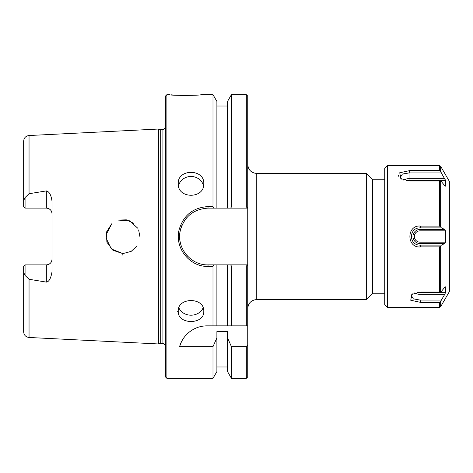 <?xml version="1.0" encoding="UTF-8"?>
<svg xmlns="http://www.w3.org/2000/svg" width="473" height="473" viewBox="0 0 473 473"><rect width="100%" height="100%" fill="white"/><g stroke="black" fill="none" stroke-linecap="round" stroke-linejoin="round"><path stroke-width="0.71" d="M247.74 164.45C248.272 169.919 251.275 172.923 256.744 173.455L366.309 173.455L366.309 299.545L256.744 299.545L256.744 173.455M247.74 376.91L247.74 344.811L246.321 346.644L246.321 378.329L247.74 376.91M246.321 266.039L247.71 264.868L230.617 264.868L231.421 266.039L246.321 266.039L246.321 325.85L247.74 325.85L247.74 96.09L246.321 94.671L246.321 206.961L231.421 206.961L230.617 208.132L247.71 208.132L246.321 206.961M247.74 325.85L247.74 344.811M384.738 179.77L372.618 179.77L372.618 293.23L384.738 293.23M372.618 179.77L366.309 173.455M203.774 311.281C204.596 324.91 177.399 324.886 178.244 311.281C177.405 297.02 204.614 296.997 203.774 311.281L203.774 311.015M166.898 378.329L166.898 94.671L165.479 96.09L165.479 376.91L166.898 378.329L212.998 378.329L212.998 346.644L179.663 346.644C181.39 338.301 191.299 325.891 206.997 325.85L212.998 325.85L212.998 266.411L213.802 264.868L208.025 264.868C190.442 265.43 175.909 247.225 180.373 230.174C184.464 216.427 193.682 209.084 208.025 208.132L230.617 208.132M213.802 208.132L212.998 206.589L208.025 206.589C193.019 207.588 183.376 215.333 179.096 229.825C174.425 247.805 189.626 267.009 208.025 266.411L212.998 266.411M212.998 206.589L212.998 94.671L200.806 94.671C202.805 95.522 168.305 95.664 169.86 94.671L166.898 94.671M193.144 95.315L180.432 95.451M174.442 95.108L171.066 94.801M178.912 307.822A12.765 10.826 180 0 0 191.015 315.189A12.765 10.826 180 0 0 203.112 307.811M203.774 183.636C204.626 199.121 177.387 199.115 178.244 183.636C177.393 168.619 204.62 168.625 203.774 183.636L203.774 183.796M203.52 185.966A12.765 11.837 0 0 0 191.009 176.476A12.765 11.837 0 0 0 178.498 185.966M212.998 378.329L216.888 371.583L216.888 337.811L212.998 346.644M230.617 264.868L213.802 264.868M29.042 337.474L158.384 343.954L158.384 129.046L29.042 135.526C25.743 135.988 23.946 137.874 23.65 141.191L23.65 200.635L25.069 197.548L29.042 193.729L46.342 190.909C49.245 191.535 51.137 194.988 52.018 201.262L52.018 271.739C50.895 278.384 49.003 281.831 46.342 282.097L29.042 279.271L25.069 275.452L23.65 272.365L23.65 331.81C23.946 335.126 25.743 337.013 29.042 337.474L29.042 279.271M122.797 255.189L122.862 253.516M137.135 245.871L131.181 251.382L123.205 253.516L131.181 251.382L137.135 245.871M105.97 237.872L111.267 248.899L122.613 253.516L112.929 250.264L106.88 242.164L106.508 232.048L111.953 223.498L105.993 234.856M133.67 223.303L126.332 219.827L118.374 220.105L129.537 220.814L137.832 228.276M139.842 234.596L139.896 235.17M139.943 236.086L139.949 236.5M139.943 236.843L138.636 229.949M216.888 208.132L216.888 101.417L212.998 94.671M187.042 217.414A28.368 28.368 0 0 0 184.523 220.625M182.271 224.61A28.368 28.368 0 0 0 179.805 233.662M180.13 241.644A28.368 28.368 0 0 0 180.869 244.695M184.523 252.381A28.368 28.368 0 0 0 188.479 257.052M227.531 264.868L227.531 325.85L216.888 325.85L246.321 325.85M183.571 338.225A28.368 28.368 0 0 0 179.663 346.644M246.321 346.644L231.421 346.644L227.531 337.811L227.531 331.591L216.888 331.591L216.888 337.811M23.65 206.689L25.069 208.108L23.65 206.689L23.65 200.635M52.018 213.778C51.74 210.39 49.848 208.504 46.342 208.108A5.676 5.676 0 0 1 52.018 213.778M23.65 272.365L23.65 266.311L25.069 264.892L46.342 264.892C49.848 264.502 51.74 262.61 52.018 259.222A5.676 5.676 0 0 1 46.342 264.892L46.342 282.097M25.069 264.892L25.069 275.452M46.342 190.909L46.342 208.108L25.069 208.108L25.069 197.548M212.998 325.85L216.888 325.85L216.888 264.868M231.421 346.644L231.421 378.329L246.321 378.329M231.421 266.039L231.421 325.85M231.421 378.329L227.531 371.583L227.531 337.811M227.531 208.132L227.531 101.417L231.421 94.671L231.421 206.961M160.146 129.513L162.931 129.614L162.931 343.386L160.146 343.487L160.146 129.513L158.384 129.046M162.931 129.614L165.479 128.029M420.923 302.436L439.423 302.436L440.653 301.579L441.356 300.083L420.024 300.083L420.923 302.436L410.747 300.254L411.794 294.383L420.923 292.066L439.423 292.066L439.423 246.871L440.653 246.226L441.356 245.109L420.024 245.109L420.923 246.871L439.423 246.871M420.923 226.129L420.024 227.891L441.356 227.891L440.653 226.774L439.423 226.129L420.923 226.129C406.23 224.155 406.23 248.845 420.923 246.871M409.931 170.564L409.039 172.917L441.356 172.917L440.653 171.427L439.423 170.564L409.931 170.564L399.744 172.746L400.802 178.623L409.931 180.934L439.423 180.934L441.356 181.526L444.774 185.759L445.465 185.984L444.981 185.984M439.423 170.564L439.423 165.585L387.576 165.585L387.576 307.415L439.423 307.415L439.423 302.436M398.745 176.328L398.449 175.087M441.356 172.917L445.465 180.319L444.774 178.699L409.039 178.699A7.06 3.53 -0 0 0 403.528 180.018M440.653 301.579L440.653 306.705L449.35 291.634L449.35 181.366L440.653 166.295L439.423 165.585M406.159 180.71A5.664 2.832 180 0 1 409.039 180.319L445.465 180.319L445.318 186.179M441.356 227.891L444.774 229.44L420.024 229.44A7.06 7.06 0 0 0 412.964 236.5A7.06 7.06 0 0 0 420.024 243.56L444.774 243.56L445.465 242.164L420.024 242.164L420.024 245.109C408.642 245.446 408.648 227.554 420.024 227.897L420.024 230.836L445.465 230.836L444.774 229.44M445.465 230.836L445.465 242.164M444.774 243.56L441.356 245.109M444.981 287.016L445.465 287.016L444.774 287.247L441.356 291.474L439.423 292.066M414.519 292.982A7.06 3.53 180 0 0 420.024 294.301L420.024 292.681L445.465 292.681L444.774 294.301L445.465 292.681L445.318 286.821M411.374 295.554L413.301 298.83L420.024 300.083L420.024 294.301L444.774 294.301L441.356 300.083M411.25 296.287L411.522 297.298M413.378 298.871L413.857 299.084M416.27 299.758L417.576 299.947M411.362 295.595L412.562 293.893M401.565 179.107L400.377 177.405L402.298 174.17L409.039 172.917L402.7 173.987M401.139 174.939L400.489 175.785M400.264 176.713L400.412 177.505M387.576 307.415L384.738 304.577L384.738 168.423L387.576 165.585M29.042 193.729L29.042 135.526M208.025 266.411L208.025 264.868M208.025 208.132L208.025 206.589M160.879 343.386L160.879 129.614M439.423 226.129L439.423 180.934M440.653 171.427L440.653 166.295M440.653 226.774L440.653 181.153M440.653 291.853L440.653 246.226M409.039 180.319L409.039 172.917M420.024 292.681A5.664 2.832 -0 0 1 417.145 292.29M420.024 242.164A5.664 5.664 0 0 1 414.36 236.5A5.664 5.664 0 0 1 420.024 230.836M256.744 299.545C251.275 300.077 248.272 303.081 247.74 308.55M372.618 293.23L366.309 299.545M178.256 311.672L177.6 311.672M227.531 366.983L216.888 366.983M231.421 94.671L246.321 94.671M227.531 106.017L216.888 106.017M160.146 343.487L158.384 343.954M162.931 343.386L165.479 344.971M440.653 306.705L439.423 307.415"/></g></svg>
